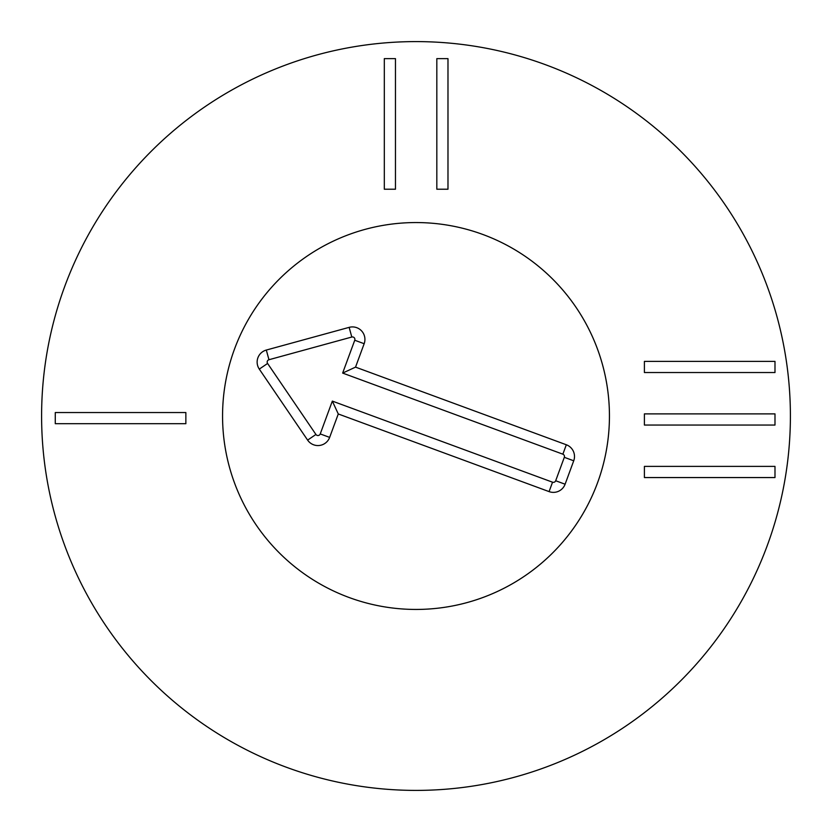 <?xml version="1.0" encoding="UTF-8"?>
<svg xmlns="http://www.w3.org/2000/svg" width="832" height="832" viewBox="0 0 832 832"><rect width="100%" height="100%" fill="white"/><g stroke="black" fill="none" stroke-linecap="round" stroke-linejoin="round"><path stroke-width="1.25" d="M644.405 361.369L774.987 361.369L774.987 372.538L644.405 372.538L644.405 361.369M644.405 413.878L774.987 413.878L774.987 425.048L644.405 425.048L644.405 413.878M644.405 466.388L774.987 466.388L774.987 477.558L644.405 477.558L644.405 466.388M447.98 58.635L447.98 189.218L436.821 189.218L436.821 58.635L447.98 58.635M395.47 58.635L395.47 189.218L384.311 189.218L384.311 58.635L395.47 58.635M55.276 412.537L185.858 412.537L185.858 423.706L55.276 423.706L55.276 412.537M222.56 416A193.44 193.44 0 0 1 512.72 248.477A193.44 193.44 0 0 1 512.72 583.523A193.44 193.44 0 0 1 222.56 416M790.4 416A374.4 374.4 0 0 1 228.8 740.241A374.4 374.4 0 0 1 228.8 91.759A374.4 374.4 0 0 1 790.4 416M562.858 454.178L342.649 373.079L354.744 340.246A2.444 2.444 0 0 0 351.801 337.033L268.965 359.726A2.444 2.444 0 0 0 267.592 363.459L315.921 434.46A2.444 2.444 0 0 0 320.237 433.93L332.332 401.097L552.542 482.196A2.444 2.444 0 0 0 555.682 480.74L564.314 457.319A2.444 2.444 0 0 0 562.858 454.178L566.332 444.766A12.48 12.48 0 0 1 573.726 460.793L565.105 484.214A12.48 12.48 0 0 1 549.078 491.608L338.281 413.972L329.649 437.393A12.48 12.48 0 0 1 307.622 440.107L259.293 369.106A12.48 12.48 0 0 1 266.313 350.054L349.149 327.361A12.48 12.48 0 0 1 364.156 343.71L355.534 367.13L566.332 444.766M355.534 367.13L342.649 373.079M338.281 413.972L332.332 401.097M349.149 597.522A193.44 193.44 0 0 1 292.23 267.342A193.44 193.44 0 0 1 606.632 383.136A193.44 193.44 0 0 1 349.149 597.522M364.156 343.71L354.744 340.246M349.149 327.361L351.801 337.033M266.313 350.054L268.965 359.726M259.293 369.106L267.592 363.459M307.622 440.107L315.921 434.46M329.649 437.393L320.237 433.93M549.078 491.608L552.542 482.196M565.105 484.214L555.682 480.74M573.726 460.793L564.314 457.319"/></g></svg>

